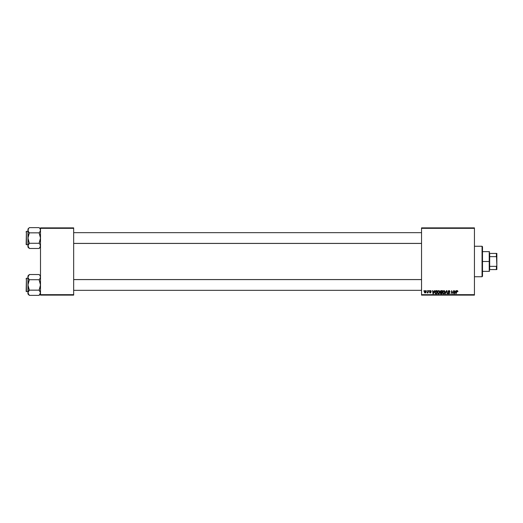 <?xml version="1.0" encoding="UTF-8"?>
<svg xmlns="http://www.w3.org/2000/svg" width="523" height="523" viewBox="0 0 523 523"><rect width="100%" height="100%" fill="white"/><g stroke="black" fill="none" stroke-linecap="round" stroke-linejoin="round"><path stroke-width="0.78" d="M421.538 227.878L474.433 227.878L474.433 228.329L421.538 228.329L421.538 294.671L474.433 294.671L474.433 227.878L421.538 227.878L421.538 228.329L421.538 227.878M437.391 292.422L438.163 290.775L439 290.625L439.64 291.141L439.738 292.69L438.993 293.691L437.895 293.632L437.391 292.547L438.477 293.815L439.405 293.344L439.836 291.952L438.758 290.598L437.391 292.422M434.469 290.638L434.09 291.494L434.829 290.638L433.371 293.776L432.972 293.776L432.541 290.638L432.972 291.494L434.09 291.494L432.972 291.494L432.541 290.638L432.972 293.776L433.371 293.776L434.829 290.638L433.371 293.776L432.972 293.776L432.867 290.638M457.605 291.344L457.265 290.965L457.573 291.618L457.265 290.965L456.841 291.553L456.134 293.776L456.52 291.474L457.357 290.598L457.9 291.579L456.965 291.121L456.134 293.776L456.736 290.873L457.292 290.598L456.52 291.474L456.134 293.776L457.265 290.965L457.9 291.579L457.22 290.965M448.198 292.998L448.793 293.449L449.329 293.004L448.028 291.52L448.316 290.847L449.42 290.657L449.976 291.455L449.656 291.697L449.074 290.965L448.407 291.265L449.649 292.88L449.407 293.599L448.688 293.815L447.865 292.841L448.734 293.449L449.303 292.847L448.028 291.52L449.329 293.004L448.793 293.449L447.865 292.841L448.78 293.815L449.656 292.985L448.355 291.488L448.989 290.965L449.983 291.657L449.015 290.598L448.034 291.429M445.446 293.776L445.093 293.776L446.465 290.638L446.884 290.638L447.361 293.776L446.622 291.089L445.093 293.776L446.622 291.089L447.361 293.776L446.884 290.638L446.465 290.638L446.884 290.638L447.034 293.776M442.608 292.422L443.033 291.095L443.896 290.598L444.792 291.036L445.034 292.324L444.53 293.442L443.569 293.808L442.857 293.364L442.608 292.422L443.694 293.815L444.622 293.344L445.053 291.952L443.975 290.598L442.648 291.958M423.748 291.089L424.146 290.638L423.748 291.089M440.726 293.743L440.242 293.011L440.673 292.246L440.431 291.089L442.445 290.638L441.915 293.776L440.34 293.442L440.673 292.246L440.288 291.612L440.673 293.723L441.915 293.776L442.445 290.638L441.19 290.638L442.445 290.638L441.915 293.776L440.628 293.704L440.288 291.52M455.951 290.638L455.566 291.494L456.304 290.638L454.847 293.776L454.448 293.776L454.016 290.638L454.448 291.494L455.566 291.494L454.448 291.494L454.016 290.638L454.448 293.776L454.847 293.776L456.304 290.638L454.847 293.776L454.448 293.776L454.343 290.638M451.794 291.939L451.146 293.776L451.676 290.638L452.925 293.298L453.689 290.638L453.153 293.776L451.911 291.115L451.146 293.776L451.676 290.638L452.925 293.298L453.029 292.553L452.925 293.298L451.676 290.638L451.146 293.776L451.911 291.115L453.153 293.776L453.689 290.638L453.153 293.776L452.813 293.776M430.913 291.455L430.442 290.886L430.913 291.455L430.442 290.886L430.913 291.455L430.442 290.886L430.017 291.233L430.952 292.311L430.266 292.958L429.527 292.265L430.285 292.677L430.592 292.18L429.69 291.259L430.462 290.598L431.109 290.899L431.24 291.416L430.507 290.886L430.024 291.154L430.913 292.082L430.651 292.867L429.854 292.867L429.527 292.337L430.619 292.429L429.729 291.481L429.926 290.762L430.462 290.598L429.69 291.259L430.625 292.364L430.285 292.677L429.527 292.265L430.266 292.958L430.952 292.311L430.017 291.233L430.442 290.886L430.906 291.35M435.796 290.716L437.228 290.638L436.698 293.776L435.182 293.547L435.058 291.455L435.796 290.716L434.822 292.494L435.515 293.736L436.698 293.776L437.228 290.638L436.3 290.638L437.228 290.638L436.698 293.776L435.561 293.749M424.349 292.011L424.911 290.736L425.951 290.873L426.088 291.997L425.585 292.828L424.781 292.887L424.356 292.18L425.114 292.958L426.14 291.507L425.369 290.598L424.349 292.011M426.761 291.089L427.16 290.638L426.761 291.089M427.742 292.534L427.043 292.88L428.422 290.638L428.036 292.919L427.788 292.449L427.043 292.88L427.925 291.553L427.043 292.88L427.788 292.449L428.036 292.919L428.422 290.638L427.709 292.919M428.958 291.089L429.363 290.638L428.958 291.089M421.538 295.122L474.433 295.122L474.433 228.329L421.538 228.329L421.538 295.122L421.538 294.671L474.433 294.671L474.433 295.122L421.538 295.122M40.493 227.878L73.671 227.878L73.671 228.329L40.493 228.329L40.493 294.671L73.671 294.671L73.671 227.878L40.493 227.878L40.493 228.329L40.493 227.878M40.493 295.122L73.671 295.122L73.671 228.329L40.493 228.329L40.493 295.122L40.493 294.671L73.671 294.671L73.671 295.122L40.493 295.122M440.673 292.246L440.288 291.612L440.673 292.246M441.19 290.638L440.288 291.612M440.673 290.808L441 290.657M440.863 291.121L442.053 291.004L441.876 292.063L441.183 292.063L440.654 291.383M441.438 291.004L440.634 291.442L440.824 292.011L441.876 292.063L442.053 291.004L441.118 291.023L440.608 291.625L441.183 292.063M440.758 293.364L440.569 292.998L441.647 293.41L440.569 292.998L441.085 293.41L440.569 292.998L440.804 292.52L440.719 293.338M441.811 292.429L441.647 293.41L441.811 292.429L440.752 292.56L441.811 292.429M441 291.056L440.614 291.729M444.995 291.474L445.047 291.834M444.073 293.351L444.72 291.769L443.72 291.004M444.458 292.978L443.7 293.449L442.935 292.455L443.367 293.364L444.367 293.102L443.896 293.423M443.831 290.978L443.412 291.193M443.229 291.403L442.955 292.73M442.935 292.331L443.949 290.965L444.687 292.403M443.491 291.128L443.066 291.729M446.354 291.723L446.622 291.089L446.354 291.723L446.622 291.089L446.734 291.906L446.622 291.089L446.413 291.599M446.465 290.638L445.093 293.776L446.465 290.638M449.113 290.598L449.447 290.664M449.983 291.657L449.656 291.697M448.989 290.965L448.355 291.488L448.989 290.965L449.662 291.599L448.989 290.965L448.44 291.762L449.656 292.985M448.361 291.409L449.094 292.18M448.538 291.86L449.29 292.298M448.597 293.802L448.008 293.429M447.865 292.906L448.191 292.808M448.191 292.88L448.793 293.449L449.329 293.004L448.649 292.396L449.237 292.749M448.675 293.442L449.329 293.004L449.146 292.677M448.793 293.449L449.329 293.004L448.793 293.449M448.067 291.233L448.368 290.801M457.265 290.965L456.867 291.396M457.128 290.611L457.932 291.291L457.357 290.598M454.611 292.651L454.69 293.436L455.383 291.86L454.69 293.436L454.494 291.86L455.383 291.86L454.494 291.86L454.657 293.043M452.872 293.083L453.029 292.553M430.507 290.886L430.017 291.233L430.952 292.311L430.337 292.958M430.017 291.193L430.442 290.886L430.017 291.233L430.926 292.507M429.854 292.226L430.285 292.677L429.854 292.226L430.285 292.677L429.854 292.226L430.285 292.677L430.625 292.364L429.69 291.259L430.462 290.598L431.24 291.37L430.462 290.598M430.239 292.677L430.592 292.18L429.69 291.259L430.252 291.939M430.285 292.677L430.625 292.364M433.129 292.651L433.214 293.436L433.907 291.86L433.214 293.436L433.018 291.86L433.907 291.86L433.018 291.86L433.181 293.043M434.868 292.017L435.058 291.455M435.953 293.41L436.43 293.41L435.541 293.357L435.953 293.41L435.149 292.514L435.358 291.579L435.188 292.88M436.175 291.017L435.652 291.206M436.293 291.01L436.836 291.004L436.43 293.41L436.836 291.004L436.254 291.01M435.162 292.272L435.646 293.383M436.417 291.004L435.149 292.514L435.541 293.357M439.405 293.344L438.477 293.815M438.228 293.789L437.895 293.632M438.856 293.351L439.47 291.599L438.908 290.984L438.196 291.193M438.581 293.442L439.15 293.102L438.483 293.449L437.718 292.455L438.15 293.364L439.15 293.102L438.679 293.423M438.019 291.403L437.738 292.73M437.777 291.965L438.738 290.965L439.503 291.769M438.274 291.128L437.849 291.729M426.023 292.233L425.8 292.625M425.016 292.658L424.676 291.919L425.173 292.671M425.624 292.331L425.82 291.54L425.127 292.677L424.676 292.011L425.127 292.677L424.676 292.011L425.362 290.886L424.892 291.213M424.715 291.651L424.911 292.612M425.807 291.723L425.277 290.893M425.82 291.54L425.362 290.886L425.814 291.429M427.311 292.958L427.788 292.449L427.043 292.88M427.899 291.71L428.095 290.638M439.47 292.403L439.51 291.939M482.056 276.739L482.507 276.294L482.507 246.706L482.056 246.261L482.056 276.739L482.056 246.261L474.433 246.261L482.056 246.261L482.507 246.706L482.507 276.294L482.056 276.739L474.433 276.739L482.056 276.739M40.389 276.445L40.395 277.811L39.663 279.112L40.493 277.131L40.101 275.784M39.101 274.529L39.663 275.15L39.101 274.529L29.34 274.529L39.101 274.529L40.493 275.922L39.715 275.216M39.696 290.821L39.101 290.154L40.493 284.943L39.101 279.733L39.663 279.119L39.101 279.733L29.34 279.733L39.101 279.733L39.663 279.119L39.101 279.733L40.395 283.59L40.395 286.31L39.101 290.154L29.34 290.154L27.941 284.943L27.941 293.965L29.34 295.364L27.941 292.756L29.34 290.154L39.101 290.154L40.493 292.756L39.101 295.364L29.34 295.364L28.334 294.103M26.418 291.671L26.418 278.223L26.15 291.403L27.941 291.671L26.15 291.403L26.418 278.223L26.418 291.671M27.941 278.223L26.418 278.223L27.941 278.223M40.493 292.795L40.389 292.076M27.941 275.922L27.941 277.131L29.34 274.529L27.941 275.922L28.046 286.303L29.34 290.154L28.046 292.076L27.941 293.965L29.34 295.364L39.101 295.364L40.094 294.116M28.046 276.445L28.791 275.131M27.941 277.092L28.334 278.471L27.941 277.131L28.347 275.771M27.941 277.131L27.941 284.943L29.34 279.733L28.046 277.818M29.34 274.529L28.778 275.15M28.739 279.073L28.334 278.478M29.34 279.733L28.778 279.119L29.34 279.733L28.046 283.584L28.046 293.436M28.778 290.775L29.34 290.154M29.34 295.364L28.726 294.678M39.663 279.119L39.101 279.733M40.493 292.756L40.108 294.096M39.101 290.154L40.101 291.416M421.538 279.602L73.671 279.602L421.538 279.602M73.671 243.398L421.538 243.398L73.671 243.398M40.389 229.558L40.108 228.904L40.493 230.244L39.663 232.225L40.493 230.244L40.101 228.897M39.101 227.636L39.663 228.257L39.101 227.636L29.34 227.636L39.101 227.636L40.493 229.035L39.715 228.322M28.046 246.555L27.941 247.078L29.34 248.471L27.941 245.869L29.34 243.267L39.101 243.267L40.101 244.522L40.395 246.542L39.101 248.471L29.34 248.471L28.334 247.209M26.418 244.777L26.418 231.329L26.15 244.509L27.941 244.777L26.15 244.509L26.418 231.329L26.418 244.777M27.941 231.329L26.418 231.329L27.941 231.329M40.493 245.908L40.395 245.195M39.696 243.927L39.101 243.267L40.493 238.057L39.101 232.846L39.663 232.225L39.101 232.846L29.34 232.846L39.101 232.846L39.663 232.225L39.101 232.846L40.395 236.697L40.395 239.416L39.101 243.267L29.34 243.267L27.941 245.869L27.941 247.078L29.34 248.471L39.101 248.471L39.65 247.869M40.493 245.869L39.676 247.83M29.34 227.636L27.941 229.035L28.334 231.578L27.941 230.244L28.791 228.244M27.941 229.035L28.334 231.578L27.941 230.244L27.941 238.057L29.34 232.846L28.046 230.924M27.941 230.205L28.046 239.41L29.34 243.267L28.778 243.881L29.34 243.267L27.941 238.057L27.941 245.869L28.046 236.69L29.34 232.846L28.334 231.584M27.941 230.238L28.758 228.276M28.046 229.558L28.334 228.897L28.046 229.558M28.739 232.179L29.34 232.846M28.778 243.881L29.34 243.267M29.34 248.471L28.726 247.784M39.663 232.225L39.101 232.846M40.395 246.542L40.094 247.229L40.395 246.542M39.101 243.267L40.101 244.522M40.101 278.478L40.389 277.818M28.334 291.416L28.046 292.076M26.15 290.775L26.15 291.278M26.15 278.615L26.15 279.119M40.101 231.584L40.389 230.924M28.334 244.522L28.046 245.182M26.15 243.881L26.15 244.385M26.15 231.722L26.15 232.225M489.678 253.433L489.678 256.649L489.678 253.433L496.399 253.433L489.678 253.433M489.678 261.5L489.678 256.649L489.678 266.351L489.678 261.5L489.227 261.5L489.678 261.5M482.507 251.635L489.227 251.635L489.227 261.5L489.227 251.635L489.678 252.086M482.507 261.5L489.227 261.5L482.507 261.5M489.678 269.567L489.678 266.351L489.678 269.567L496.85 269.567L496.85 265.409L496.399 266.351L489.678 266.351L496.399 266.351L496.399 269.567L496.399 266.351L496.85 265.409L496.85 269.567L489.678 269.567M482.507 271.365L489.227 271.365L489.227 261.5L489.227 271.365L489.678 270.914M496.85 253.433L496.399 253.433L496.85 265.409L496.85 253.433L496.85 257.591L496.399 256.649L496.399 253.433L496.85 253.433M489.678 256.649L496.399 256.649L489.678 256.649M40.493 293.965L39.101 295.364M73.671 290.324L421.538 290.324M73.671 279.563L421.538 279.563M421.538 232.676L73.671 232.676M421.538 243.437L73.671 243.437M40.493 247.078L39.101 248.471"/></g></svg>
